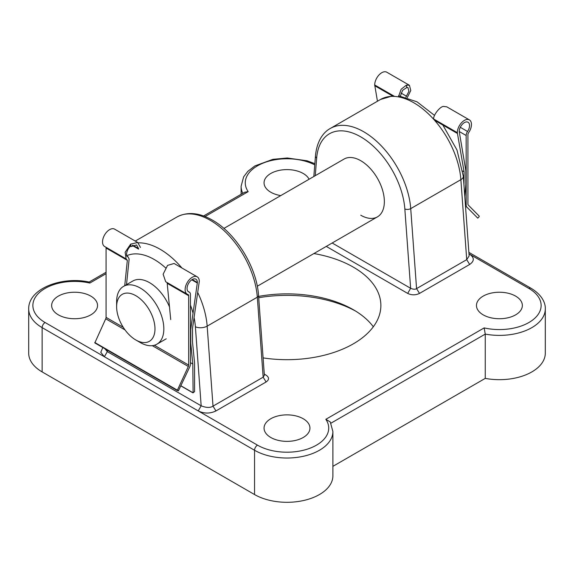<?xml version="1.0" encoding="UTF-8"?>
<svg xmlns="http://www.w3.org/2000/svg" width="574" height="574" viewBox="0 0 574 574"><rect width="100%" height="100%" fill="white"/><g stroke="black" fill="none" stroke-linecap="round" stroke-linejoin="round"><path stroke-width="0.86" d="M140.235 342.527L135.808 339.973A27.121 15.656 -120 0 0 154.98 328.902A27.121 15.656 -120 0 0 135.808 295.689A27.121 15.656 -120 0 0 116.63 306.76A27.121 15.656 -120 0 0 135.808 339.973L140.235 342.527A33.378 19.272 60 0 0 156.917 344.178A33.378 19.272 60 0 0 162.04 317.436A33.378 19.272 60 0 0 140.235 288.026A33.378 19.272 60 0 0 123.546 286.369A33.378 19.272 60 0 0 116.63 301.651L116.63 306.76M169.581 307.119A33.378 19.272 -120 0 0 149.527 282.659A33.378 19.272 -120 0 0 132.838 281.009L123.546 286.369M258.609 296.406A93.871 54.193 180 0 1 353.376 309.745L353.376 309.745A93.871 54.193 180 0 1 373.322 326.771M355.521 311.022A100.127 57.809 0 0 0 258.702 297.719M360.752 215.214A33.378 19.272 -120 0 0 377.441 216.864A33.378 19.272 -120 0 0 382.557 190.123A33.378 19.272 -120 0 0 360.752 160.706A33.378 19.272 -120 0 0 344.063 159.055L223.91 228.423M90.821 296.119A22.946 13.245 0 0 0 65.809 293.242A22.946 13.245 0 0 0 51.646 305.483A22.946 13.245 0 0 0 58.369 314.853A22.946 13.245 0 0 0 83.374 317.723A22.946 13.245 0 0 0 97.537 305.483A22.946 13.245 0 0 0 90.821 296.119M303.223 418.747A22.946 13.245 0 0 0 278.218 415.877A22.946 13.245 0 0 0 264.054 428.118A22.946 13.245 0 0 0 270.777 437.481A22.946 13.245 0 0 0 295.782 440.358A22.946 13.245 0 0 0 309.946 428.118A22.946 13.245 0 0 0 303.223 418.747M309.085 179.253A22.946 13.245 0 0 0 303.223 173.484A22.946 13.245 0 0 0 278.218 170.614A22.946 13.245 0 0 0 264.054 182.855A22.946 13.245 0 0 0 270.777 192.218A22.946 13.245 0 0 0 280.765 195.598M515.631 296.119A22.946 13.245 0 0 0 490.626 293.242A22.946 13.245 0 0 0 476.463 305.483A22.946 13.245 0 0 0 483.179 314.853A22.946 13.245 0 0 0 508.191 317.723A22.946 13.245 0 0 0 522.354 305.483A22.946 13.245 0 0 0 515.631 296.119M263.1 357.896A93.871 54.193 0 0 0 380.871 305.483A93.871 54.193 0 0 0 353.376 267.161A93.871 54.193 0 0 0 313.885 253.557M469.625 254.225L468.987 253.859L469.625 254.225C474.49 257.64 474.497 261.055 469.661 264.463L419.508 293.414C415.569 295.287 411.63 295.28 407.684 293.407L326.276 246.404M215.946 410.941C210.048 413.739 204.136 413.732 198.217 410.919L201.165 405.811C206.346 407.849 210.292 407.956 213.011 406.134L263.165 377.183L264.37 375.26L258.537 295.488A4.169 2.188 175.8 0 1 257.317 297.188L207.164 326.14L213.011 406.134L215.946 410.941L266.099 381.983L263.165 377.183L257.317 297.188A66.756 38.537 -120 0 0 210.299 220.323A66.756 38.537 -120 0 0 176.921 217.015C187.382 211.541 199.207 212.574 212.38 220.115C235.928 233.202 256.922 267.549 258.537 295.488M266.099 381.983C269.335 379.715 269.328 377.441 266.078 375.159L264.284 374.126M104.877 348.727L107.324 351.632L104.375 356.741L100.773 352.314L102.818 347.535M42.139 371.909L254.547 494.544L254.547 450.26L42.139 327.625L42.139 371.909A45.891 26.497 0 0 1 28.7 353.175L28.7 308.891A45.891 26.497 180 0 0 42.139 327.625A4.169 2.411 120 0 1 45.095 322.516L103.966 356.511M198.626 411.156L257.496 445.151A41.723 24.086 0 0 0 309.852 448.265A41.723 24.086 0 0 0 325.838 419.321L484.169 327.905L485.252 334.097A45.891 26.497 180 0 0 545.3 308.891L545.3 353.175A45.891 26.497 180 0 1 485.252 378.381L485.252 334.097L330.925 423.196M332.891 466.346L485.252 378.381M257.496 445.151A4.169 2.411 120 0 0 254.547 450.26A45.891 26.497 180 0 0 304.564 456A45.891 26.497 180 0 0 332.891 431.519L332.891 475.81A45.891 26.497 180 0 1 304.564 500.284A45.891 26.497 180 0 1 254.547 494.544M332.174 242.996L410.632 288.292C413.23 289.418 415.21 289.526 416.566 288.614L466.719 259.656L469.137 255.932L463.318 176.261A8.345 4.377 175.8 0 1 460.872 179.669A66.756 38.537 -120 0 0 413.854 102.796A66.756 38.537 -120 0 0 380.476 99.489L393.305 95.7M107.438 350.205L107.324 351.632L201.165 405.811L195.39 326.757A58.412 33.723 -120 0 0 194.091 317.637M313.827 176.512L315.463 155.992C316.834 140.802 323.549 132.063 330.33 128.447A66.756 38.537 60 0 1 363.701 131.755A66.756 38.537 60 0 1 410.726 208.62A4.169 2.188 175.8 0 1 404.835 208.929L410.632 288.292L407.684 293.407M469.661 264.463L466.719 259.656L460.872 179.669L410.726 208.62L416.566 288.614L419.508 293.414M266.078 375.159L264.736 374.384M198.217 410.919L104.375 356.741M89.078 282.085L89.831 283.061A41.723 24.086 0 0 0 39.685 292.288A41.723 24.086 0 0 0 45.095 322.516M203.576 215.975L244.739 192.211L248.162 191.651L205.054 216.534M325.838 419.321L330.251 421.919L332.891 431.519M170.722 319.575L167.12 282.58M140.451 247.444L137.746 242.493L130.678 244.101L125.125 252.259L126.108 258.903L127.342 260.316L124.73 285.687M177.388 390.585L94.81 342.915L105.731 318.785A2.504 1.442 120 0 0 106.068 317.386L106.068 248.033A2.504 1.442 120 0 0 105.881 247.222M188.674 365.078L188.674 295.725A2.504 1.442 120 0 0 188.157 294.577A2.504 1.442 120 0 0 187.963 294.498A10.016 5.783 -60 0 1 187.203 294.175A10.016 5.783 -60 0 1 187.203 282.609A10.016 5.783 -60 0 1 197.219 276.833A10.016 5.783 -60 0 1 199.293 281.418L192.505 328.421L192.505 342.054L194.572 362.998L194.572 391.619L193.101 392.81L192.799 364.024L190.74 343.073L190.74 329.447L197.377 282.523A7.304 4.219 120 0 0 195.863 279.179A7.304 4.219 120 0 0 188.559 283.398A7.304 4.219 120 0 0 188.559 291.829A7.304 4.219 120 0 0 189.061 292.044A5.008 2.892 -60 0 1 189.406 292.195A5.008 2.892 -60 0 1 190.446 294.484L190.446 364.06A5.008 2.892 -60 0 1 189.764 366.851L178.406 390.872L177.388 390.184L188.337 366.477A2.504 1.442 120 0 0 188.674 365.078L154.356 345.261M187.203 294.175L165.699 281.755L163.131 274.207L167.551 265.389L174.094 263.48L197.219 276.833M126.108 258.903L104.604 246.483A10.016 5.783 -60 0 1 104.604 234.924A10.016 5.783 -60 0 1 114.613 229.141L137.746 242.493M126.502 284.661L129.136 259.089L128.067 256.829C125.06 256.901 126.854 248.972 130.456 246.289L130.987 246.598L136.562 244.94L138.535 248.549L132.716 245.191M127.134 256.241L127.622 256.643M130.728 244.137L130.987 246.598M132.278 245.471L138.592 249.116M191.773 279.818L197.377 283.054M190.446 362.66L192.799 364.024M130.678 244.101L130.456 246.289M464.796 196.502L465.866 184.433L465.866 170.808L459.229 131.546A7.304 4.219 -60 0 1 462.414 124.199A7.304 4.219 -60 0 1 468.04 122.248A7.304 4.219 -60 0 1 467.537 131.475A5.008 2.892 120 0 0 466.16 135.507L466.16 205.076A5.008 2.892 120 0 0 466.834 207.092L477.783 218.156L479.154 216.642L479.218 216.125L468.269 205.062A2.504 1.442 -60 0 1 467.932 204.057L467.932 134.703A2.504 1.442 -60 0 1 468.635 132.659A10.016 5.783 120 0 0 469.396 119.894A10.016 5.783 120 0 0 461.683 122.578A10.016 5.783 120 0 0 457.313 132.659L464.093 171.834L462.752 171.052M407.289 97.58L410.776 90.541L409.427 85.275L406.392 85.124L401.133 89.25L398.435 96.884M409.427 85.275L386.797 72.209A10.016 5.783 120 0 0 379.077 74.885A10.016 5.783 120 0 0 374.707 84.966L377.448 101.239M457.313 132.659L433.549 118.94C433.528 114.85 439.662 106.951 443.272 106.412L446.766 106.829L469.396 119.894M400.379 95.994L402.639 90.276L406.708 87.621L406.449 85.153M406.665 87.255L407.913 87.535L408.925 91.273L405.926 97.171M393.154 96.367L374.707 85.713M457.313 133.405L434.554 120.267M464.093 171.834L463.986 185.395M464.093 185.459L464.036 186.105M165.556 267.85A58.412 33.723 -120 0 0 154.248 259.498A58.412 33.723 -120 0 0 126.789 255.71M138.269 242.852A66.756 38.537 60 0 1 160.146 249.274A66.756 38.537 60 0 1 181.929 268.001M484.169 327.905A41.723 24.086 0 0 0 534.315 318.678A41.723 24.086 0 0 0 528.905 288.449L470.034 254.461M106.068 273.683L89.831 283.061M314.753 164.867A41.723 24.086 0 0 0 263.15 163.088A41.723 24.086 0 0 0 248.162 191.651M404.835 208.929A62.58 36.133 -120 0 0 360.752 136.863A62.58 36.133 -120 0 0 316.669 158.029L315.262 175.687M197.765 292.582A66.756 38.537 60 0 1 207.164 326.14A8.345 4.377 175.8 0 1 195.39 326.757M193.051 313.268A58.412 33.723 -120 0 0 190.446 305.117M242.78 193.345A45.891 26.497 180 0 1 241.109 186.256L241.109 194.313M315.463 155.992A4.169 2.612 4.6 0 0 316.669 158.029M545.3 308.891C545.587 303.345 542.294 294.993 530.993 288.241A4.169 2.411 120 0 0 528.905 288.449M106.068 248.033L127.342 260.316M106.068 317.386L123.238 327.302M167.4 283.441L188.674 295.725M188.121 291.499L189.061 292.044M192.211 279.538L197.377 282.523M127.234 256.348L128.067 256.829M181.004 385.821L192.799 392.638M105.731 318.785L125.039 329.928M152.289 345.663L188.337 366.477M94.782 342.491L177.388 390.184M394.546 96.418L374.707 84.966M406.55 96.26L401.061 93.088M467.537 131.475L460.298 127.292M466.16 135.507L459.229 131.503M466.16 205.076L465.392 204.631M466.834 207.092L465.514 206.324M166.216 338.818L156.917 344.178M377.441 216.864L257.288 286.232M330.33 128.447L380.476 99.489M176.921 217.015L135.27 241.066M398.543 95.779L417.004 101.806L434.547 115.417M442.855 125.06L456.983 150.029L463.318 176.261M89.192 282.064C61.626 276.037 28.277 288.708 28.7 308.891M89.135 282.049L106.068 272.277M314.846 163.676L307.104 160.792L287.287 158.001L272.872 159.335L254.87 165.929L247.839 171.346L243.627 176.871L241.109 186.256M530.993 288.241L468.879 252.381M188.007 291.384L189.406 292.195M180.953 385.936L192.893 392.831M94.81 342.915L177.416 390.607"/></g></svg>
